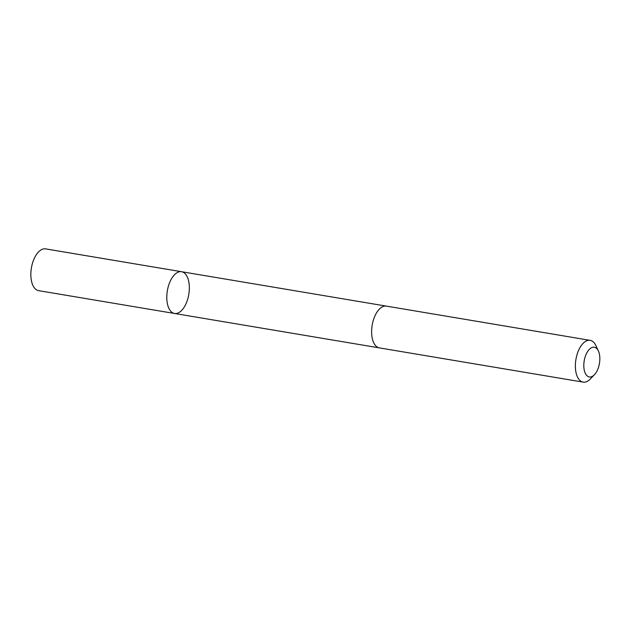 <?xml version="1.0" encoding="UTF-8"?>
<svg xmlns="http://www.w3.org/2000/svg" width="631" height="631" viewBox="0 0 631 631"><rect width="100%" height="100%" fill="white"/><g stroke="black" fill="none" stroke-linecap="round" stroke-linejoin="round"><path stroke-width="0.95" d="M182.43 271.929A21.178 10.877 -80.5 0 1 188.637 295.245A21.178 10.877 -80.5 0 1 174.558 313.481A21.178 10.877 -80.5 0 1 167.341 290.796A21.178 10.877 -80.5 0 1 181.578 271.716A21.178 10.877 -80.5 0 1 182.43 271.929M45.629 248.882A21.178 10.877 99.5 0 0 31.55 267.118A21.178 10.877 99.5 0 0 37.757 290.434A21.178 10.877 99.5 0 0 38.617 290.646L174.558 313.481A21.178 10.877 -80.5 0 1 167.341 290.796A21.178 10.877 -80.5 0 1 181.578 271.716L45.629 248.882M598.385 350.97L595.877 345.583A21.178 10.877 99.5 0 0 590.159 340.354L386.409 306.122A21.178 10.877 99.5 0 0 372.329 324.366A21.178 10.877 99.5 0 0 378.537 347.681A21.178 10.877 99.5 0 0 379.397 347.894L583.139 382.118A21.178 10.877 99.5 0 0 590.253 379.042L594.386 374.775A15.065 7.738 99.5 0 0 598.385 350.97A15.065 7.738 99.5 0 0 585.568 355.655A15.065 7.738 99.5 0 0 588.715 376.81A15.065 7.738 99.5 0 0 594.386 374.775M590.159 340.354A21.178 10.877 99.5 0 0 576.071 358.589A21.178 10.877 99.5 0 0 582.279 381.905A21.178 10.877 99.5 0 0 583.139 382.118M386.196 306.09L181.578 271.716M379.176 347.855L174.558 313.481"/></g></svg>
